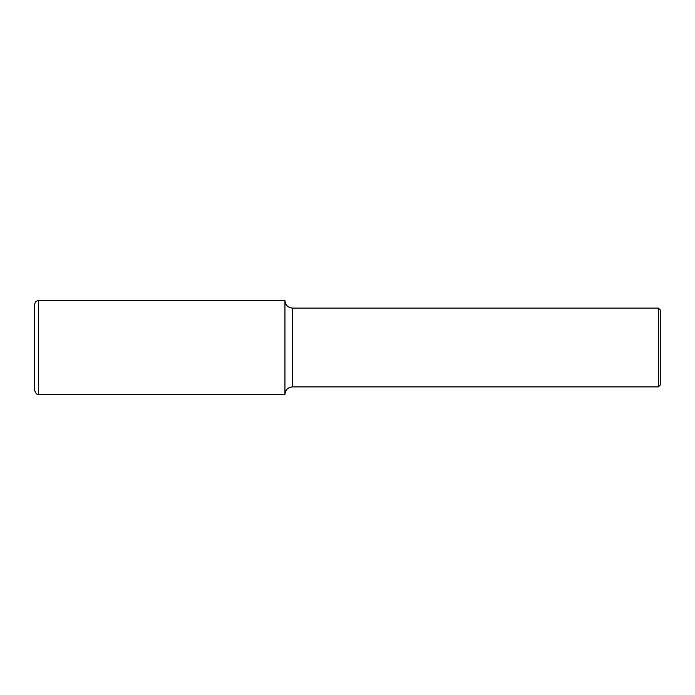 <?xml version="1.0" encoding="UTF-8"?>
<svg xmlns="http://www.w3.org/2000/svg" width="695" height="695" viewBox="0 0 695 695"><rect width="100%" height="100%" fill="white"/><g stroke="black" fill="none" stroke-linecap="round" stroke-linejoin="round"><path stroke-width="1.04" d="M292.456 386.906L292.456 308.094L658.374 308.094L658.374 386.906L292.456 386.906C287.895 387.35 285.393 389.852 284.95 394.413L38.503 394.413C37.982 393.891 36.687 395.855 34.75 390.66L34.75 304.341C34.976 302.064 36.227 300.813 38.503 300.588L38.503 394.413M658.374 308.094L660.25 309.97L660.25 385.03L658.374 386.906M38.503 300.588L284.95 300.588L284.95 394.413M292.456 308.094C287.895 307.65 285.393 305.148 284.95 300.588"/></g></svg>
